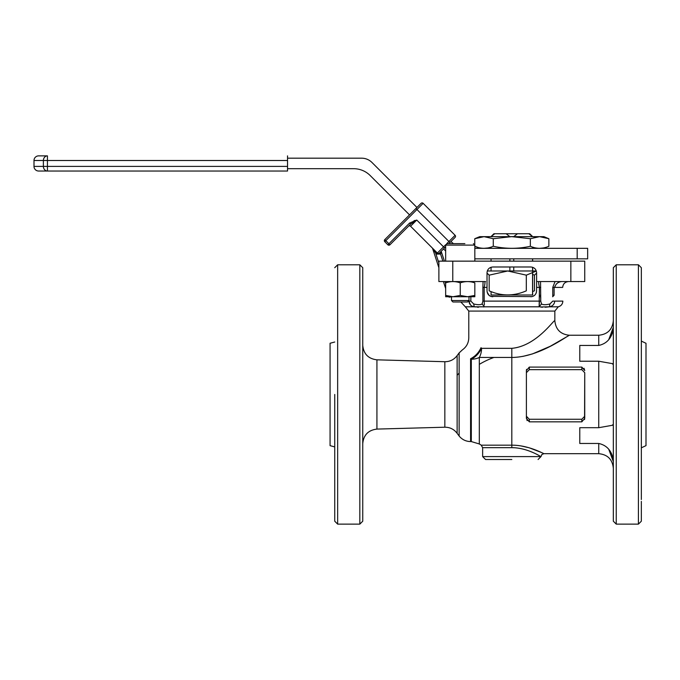 <?xml version="1.0" encoding="UTF-8"?>
<svg xmlns="http://www.w3.org/2000/svg" width="680" height="680" viewBox="0 0 680 680"><rect width="100%" height="100%" fill="white"/><g stroke="black" fill="none" stroke-linecap="round" stroke-linejoin="round"><path stroke-width="1.02" d="M334.738 394.459L334.738 521.212L334.738 394.459M457.13 433.339C454.053 429.258 449.956 427.21 444.839 427.21L444.839 361.709C449.956 361.709 454.053 359.661 457.13 355.58L457.13 433.339L459.136 436.024L459.136 352.903L462.392 349.868C466.514 346.902 468.647 342.881 468.784 337.807L468.784 311.083L554.837 311.083L558.28 306.808L549.363 306.816M540.133 306.96L549.389 306.808L549.924 303.96C545.921 304.954 543.116 304.954 541.501 303.96L539.146 306.808L539.435 287.402L536.605 287.402L536.605 272.816C536.248 269.254 534.302 267.308 530.774 266.985L492.847 266.985C489.311 267.317 487.364 269.263 487.016 272.816L487.016 290.904C487.466 294.559 489.404 296.505 492.847 296.735L490.713 296.327M549.287 306.816L545.139 307.25M542.521 307.25L541.237 307.122M479.315 394.459L479.315 443.963L471.308 441.575L471.308 359.236A14.586 10.905 180 0 0 479.315 357.45L479.315 394.459M482.638 447.669L482.638 456.594L540.983 456.594C541.255 457.002 527.604 447.652 511.81 447.669L482.638 447.669L481.227 445.171L511.81 445.171L511.81 357.45L479.315 357.45A14.586 10.251 -90 0 0 481.559 348.33C479.128 353.302 475.711 356.94 471.308 359.236L470.585 358.751C459.68 346.63 459.68 346.63 470.585 358.751C475.26 356.337 478.737 352.648 481.023 347.701C465.281 334.084 465.281 334.084 481.023 347.701L481.559 348.33L511.81 348.33C536.299 346.162 553.775 319.719 554.837 320.654C553.698 319.787 536.358 346.128 511.81 348.33L511.81 357.45C539.197 357.382 568.089 335.214 569.423 335.24C568.25 335.104 539.257 357.374 511.81 357.45M641.333 499.519L641.333 267.707L638.418 264.792L616.241 264.792L616.241 524.127L613.326 521.212L613.326 267.707L616.241 264.792M638.418 264.792L638.418 524.127L641.333 521.212L641.333 501.364M608.838 449.531L613.326 461.592L612.637 456.858C610.529 449.522 605.906 445.06 598.74 443.471L579.777 443.471L579.777 427.695L598.74 427.695L613.326 425.119L612.637 424.771M511.81 459.51L485.554 459.51L511.81 459.51M359.83 524.127L359.83 264.792L362.746 267.707L362.746 521.212L359.83 524.127L337.654 524.127L334.738 521.212M334.738 342.014L330.072 343.264L330.072 445.655L334.738 446.904M531.972 296.607L490.79 296.361M536.605 281.562L584.74 281.562L584.74 261.146L438.881 261.146L438.881 281.562L485.596 281.562M526.575 369.359L526.396 370.549L529.312 367.089L581.825 367.089L584.74 370.549L584.035 368.296M522.801 356.413L532.321 353.957M532.593 353.863L550.264 346.273M550.273 346.273L569.423 335.24L598.74 335.24C607.597 334.373 612.459 329.511 613.326 320.654M584.74 416.236L584.74 418.37L581.825 421.838L529.312 421.838L526.396 418.37L526.396 370.549L526.396 372.683L529.312 369.665L581.825 369.665L584.74 372.683L584.74 416.236L581.825 419.254L529.312 419.254L526.396 416.236L526.396 372.683M584.74 372.683L584.562 419.56M612.637 364.149L613.326 363.8L598.74 361.225L579.777 361.225L579.777 345.449L598.74 345.449L598.74 335.24M608.838 339.388L613.326 327.326L612.637 332.061C610.529 339.397 605.906 343.859 598.74 345.449M527.102 420.623L526.396 416.236M511.81 445.171C528.726 445.068 544 453.934 543.898 453.679C543.983 453.917 528.683 445.06 511.81 445.171L511.81 447.669L514.564 447.754M523.192 449.123L524.9 449.582M530.391 451.46L532.432 452.302M538.067 459.51L540.983 456.594L541.832 454.529L543.898 453.679L543.277 453.373M543.26 453.364L542.368 452.94M541.34 452.455L529.423 447.873M528.938 447.738L521.169 445.952M641.333 394.459L641.333 267.707L641.333 394.459M472.829 358.377L477.096 354.892M477.224 354.748L478.295 353.549M479.8 351.526L481.5 348.466M487.016 287.402L482.885 287.402L482.885 301.113L482.12 303.96C480.513 304.954 477.708 304.954 473.696 303.96L470.858 301.113L470.858 296.735M475.651 306.96L474.232 306.808C471.019 306.204 469.234 304.3 468.877 301.113L470.492 304.954M536.477 292.137L536.605 287.402M568.48 281.562C564.978 281.936 563.04 283.883 562.666 287.402L554.744 287.402C555.679 283.832 558.034 281.885 561.808 281.562L561.281 281.588M554.931 286.221L554.744 287.385L552.763 287.402L552.763 296.735M559.904 281.562L558.977 281.562M555.067 281.562L552.763 287.402M535.517 269.416A5.831 5.831 0 0 0 534.769 268.566M536.605 290.904C536.163 294.55 534.216 296.497 530.774 296.735L532.687 296.412M532.899 296.335L534.523 295.366M541.501 303.96L540.736 301.113L540.736 296.735L539.435 296.735M534.404 295.469L532.822 296.361M487.152 292.145L489.098 295.366M487.866 293.93L488.435 294.712M490.756 296.344L489.056 295.332M488.435 294.721L487.747 293.734M536.308 292.731L536.087 293.301M559.495 282.013L558.356 282.54M557.251 283.254L556.342 284.045M540.54 281.562L540.736 301.113L484.185 301.113L484.356 304.946M539.435 301.325L539.265 304.938M558.28 306.808C561.136 305.983 562.666 304.079 562.861 301.113L554.744 301.113C554.387 304.3 552.602 306.204 549.389 306.808M549.924 303.96L552.763 301.113L554.744 301.113M540.736 287.402L539.435 287.402C538.611 283.832 538.45 281.894 538.951 281.562M481.5 304.215L482.12 303.96L484.475 306.808L539.146 306.808M484.406 306.825L483.488 306.96M478.516 307.25L477.062 307.122M487.212 271.32L488.044 269.51M482.885 301.113L484.185 301.113L484.185 287.402C485.019 283.824 485.18 281.877 484.67 281.562M483.081 281.562L482.885 287.402M460.827 301.988L465.341 306.808L474.232 306.808L473.696 303.96M474.232 306.808L484.475 306.808M530.867 235.186L532.652 236.631L529.694 233.733L506.141 233.733L509.873 236.657L511.81 236.631L493.281 238.714L484.024 236.657L474.759 238.714L474.759 244.655M517.48 233.733L513.748 236.631L479.723 236.657L474.759 238.714M494.793 233.733L493.927 233.733L490.969 236.631L494.793 233.733L506.141 233.733M513.748 294.525L513.748 294.993L532.652 294.993L532.652 271.839M532.567 294.993L532.567 271.873M532.567 270.988L532.567 267.265M532.567 261.146L532.567 258.833M532.567 248.327L532.567 247.103M532.567 236.631L528.836 233.733M513.748 258.833L513.748 261.146M513.748 266.985L513.748 270.988M509.873 294.933L513.748 294.993M509.873 258.833L509.873 261.146M509.873 266.985L509.873 270.988M491.062 291.584L491.062 294.993L509.873 294.993M491.062 270.988L491.062 267.265M491.062 261.146L491.062 258.833M491.062 248.327L491.062 247.103M641.333 447.814L646 445.638L646 343.281L641.333 341.105M641.333 454.699L641.333 334.22M453.458 243.644A23.341 23.341 0 0 1 450.985 241.494M474.827 248.327L577.184 248.327L577.184 258.833L474.827 258.833M577.184 258.833L587.656 258.833L587.656 248.327L577.184 248.327M438.881 263.032L435.787 253.521L436.815 252.493L410.55 226.227L437.367 253.045A1.462 1.462 0 0 0 439.433 253.045L443.555 248.923L445.655 251.022M389.852 244.724L389.929 244.792A1.462 1.462 0 0 1 387.863 244.792L384.769 241.698L387.863 244.792L388.892 243.763L389.852 244.724A1.462 0.68 57.1 0 1 389.683 244.987M449.871 296.735L451.052 296.735L449.981 297.083A1.462 1.462 0 0 1 448.511 296.735M38.633 171.029L287.538 171.029L38.633 171.029A4.633 4.633 0 0 1 34 166.396L43.384 166.396L43.384 160.506L34 160.506A4.633 4.633 0 0 1 38.633 155.873L47.438 155.873A4.633 4.054 90 0 0 43.384 160.506L47.438 160.506L47.438 166.396L287.538 166.396L287.538 171.029M432.616 248.514A1.462 1.462 0 0 0 432.259 247.936A1.462 1.462 0 0 1 432.616 248.514L438.881 267.733L432.616 248.514L436.339 254.074L437.367 253.045A1.462 1.462 0 0 0 439.433 253.045L440.462 254.074L441.048 252.977M443.394 281.562L445.655 288.515L443.394 281.562M448.834 243.644L449.947 242.522L416.95 209.517L423.138 203.328L455.107 235.305L423.138 203.328A1.462 1.462 0 0 0 421.073 203.328L384.769 239.632L388.892 243.763L409.624 223.031L410.661 224.06L389.929 244.792L408.493 226.227A1.462 1.462 0 0 1 409.522 225.802A1.462 1.462 0 0 0 408.493 226.227M414.069 220.702L415.131 220.413M415.913 208.488L416.95 209.517L384.769 241.698A1.462 1.462 0 0 1 384.769 239.632M416.95 207.459L371.951 162.46A14.586 14.586 0 0 0 361.632 158.185L287.538 158.185M409.522 214.88L370.166 175.525A23.341 23.341 0 0 0 353.659 168.691L287.538 168.691M287.538 155.873L287.538 166.396M449.947 242.522L455.107 237.371A1.462 1.462 0 0 0 455.107 235.305L446.709 243.703M439.433 253.045L445.655 246.815M444.406 261.146L441.464 252.135L444.406 261.146M441.192 252.679L440.538 253.997L442.867 261.146M410.55 226.227A1.462 1.462 0 0 0 409.522 225.802A1.462 1.462 0 0 1 410.55 226.227L416.738 220.04L443.555 246.857L445.714 244.698M410.661 224.06L416.738 220.04L409.624 223.031M432.837 248.871L433.135 249.339M433.543 249.985L434.036 250.767M474.827 261.146L474.827 245.106L445.655 245.106L447.117 243.644L464.856 243.644M456.45 243.644L451.835 243.644M468.996 300.526L467.534 301.988L452.948 301.988L451.494 300.526L468.996 300.526L468.996 296.735M487.016 273.113L489.175 275.153L507.748 270.988L526.312 275.153L536.333 271.048M487.313 270.988L536.308 270.988M489.175 275.153L489.175 290.827C501.534 296.276 513.91 296.276 526.312 290.827L526.312 275.153M532.652 291.541L534.446 290.827L534.446 275.153L532.652 274.431M536.605 273.113L534.446 275.153M478.414 237.448L479.358 237.209M479.74 237.125L484.024 236.657M533.995 237.448L534.956 237.209M535.296 237.133L539.597 236.657L511.81 236.657L530.34 238.714L530.34 246.27C536.477 248.982 542.657 248.982 548.862 246.27L548.862 238.714L539.597 236.657L530.34 238.714M548.862 238.714L543.898 236.657L539.597 236.657M544.918 247.613L544.348 247.758M543.192 247.996L539.597 248.327M536.104 248.013L535.296 247.86M533.8 247.486L532.652 247.137L532.652 248.327M493.281 238.714L493.281 246.27C505.801 248.982 518.152 248.982 530.34 246.27M474.759 246.27C480.896 248.982 487.075 248.982 493.281 246.27M489.617 247.546L488.682 247.775M487.679 247.987L484.024 248.327M480.649 248.038L479.604 247.834M478.329 247.511L474.827 246.304M467.534 296.735L474.827 296.735L474.827 295.435L467.534 296.735L452.948 296.735L460.241 295.435L467.534 296.735M471.257 296.378L474.827 295.435L474.827 282.872C474.827 281.163 474.827 281.163 474.827 282.872C469.956 281.163 465.094 281.163 460.241 282.872L460.241 295.435M445.655 296.735L452.948 296.735L445.655 295.435L445.655 296.735L445.655 295.435L449.25 296.378M451.494 296.684L449.302 296.395M460.241 282.872C455.396 281.154 450.534 281.154 445.655 282.872C445.655 281.163 445.655 281.163 445.655 282.872L445.655 295.435M359.83 264.792L337.654 264.792L337.654 524.127M444.839 361.709L376.924 359.83L376.924 429.089C368.279 430.142 363.553 434.996 362.746 443.675M459.136 373.082A67.091 46.078 165.8 0 0 457.13 375.334M471.308 441.575L470.585 441.575L470.585 358.751M493.918 357.45A59.219 40.672 165.8 0 0 479.315 364.378M598.74 427.695L598.74 361.225M452.769 261.146L452.769 281.562M581.825 421.838L581.825 419.254M529.312 367.089L529.312 369.665M581.825 367.089L581.825 369.665M529.312 421.838L529.312 419.254M613.326 468.265C612.459 459.408 607.597 454.546 598.74 453.679L598.74 443.471M470.858 301.113L468.41 301.113M468.877 301.113L468.877 300.645M570.851 281.562L570.851 261.146M539.435 295.273L540.736 295.273M552.763 295.273L554.106 295.273L552.653 296.735M47.438 171.029L47.438 166.396L43.384 166.396A4.633 4.054 -90 0 0 47.438 171.029M287.538 160.506L47.438 160.506L47.438 155.873M455.107 237.371A1.462 1.462 0 0 0 455.107 235.305M444.584 247.885L443.555 246.857L437.367 253.045M436.339 254.074L440.462 254.074M445.655 283.806L444.924 281.562M376.924 359.83C368.279 358.776 363.553 353.923 362.746 345.245M470.585 441.575C465.927 441.473 462.111 439.62 459.136 436.024M481.227 445.171L479.315 443.963M482.638 456.594L485.554 459.51M569.423 335.24C560.567 334.381 555.704 329.519 554.837 320.654L554.837 311.083M638.418 524.127L616.241 524.127M598.74 453.679L543.898 453.679M554.106 295.273L554.106 287.402M465.341 306.808L468.784 311.083M459.136 352.903L457.13 355.58M444.839 427.21L376.924 429.089M337.654 264.792L334.738 267.707M532.652 270.988L532.652 267.291M532.652 261.146L532.652 258.833M34 160.506L34 166.396M445.655 261.146L445.655 245.106M474.827 245.106L473.373 243.644M451.494 300.526L451.494 296.735"/></g></svg>

